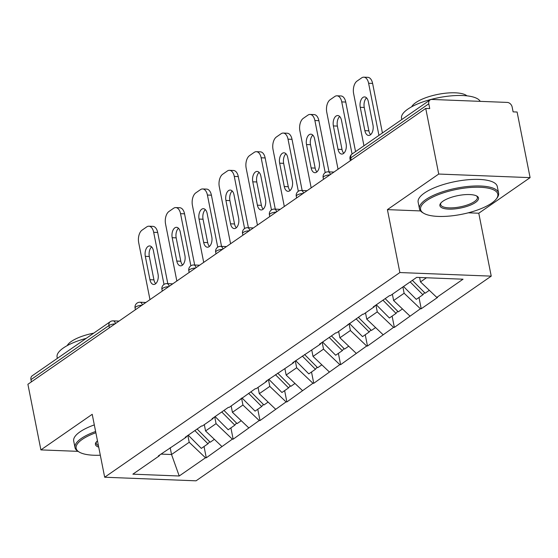 <?xml version="1.0" encoding="UTF-8"?>
<svg xmlns="http://www.w3.org/2000/svg" width="558" height="558" viewBox="0 0 558 558"><rect width="100%" height="100%" fill="white"/><g stroke="black" fill="none" stroke-linecap="round" stroke-linejoin="round"><path stroke-width="0.84" d="M468.26 212.807L478.778 213.226L530.1 177.639L517.106 112.019L513.109 111.865L512.16 107.073A4.841 3.683 55.3 0 0 507.278 102.421L431.892 99.457A4.841 3.683 55.3 0 0 430.023 99.973A4.841 3.683 55.3 0 0 428.788 103.788L429.737 108.587L425.74 108.426L27.9 384.281L40.894 449.894L78.008 451.352M478.778 213.226L491.235 276.14L196.046 480.822L104.674 477.23L399.87 272.548L491.235 276.14M419.616 277.493L420.495 281.902L436.781 297.407L463.042 279.202L416.693 277.375L390.426 295.587L389.63 295.552L373.267 306.9L374.069 306.928L374.899 305.77M436.781 297.407L437.577 297.442L421.213 308.783L418.981 297.484M402.883 286.952L404.132 293.25L420.418 308.755L421.213 308.783M420.418 308.755L394.353 327.413L392.114 316.114M375.918 305.066L377.264 311.88L393.55 327.386L394.353 327.413M393.55 327.386L367.485 346.044L365.246 334.737M349.05 323.696L350.396 330.51L366.683 346.009L367.485 346.044M366.683 346.009L340.617 364.674L338.378 353.367M322.182 342.319L323.528 349.134L339.815 364.639L340.617 364.674M339.815 364.639L313.749 383.304L311.51 371.998M295.315 360.949L296.661 367.764L312.947 383.269L313.749 383.304M312.947 383.269L286.882 401.927L284.643 390.628M268.447 379.58L269.8 386.394L286.08 401.9L286.882 401.927M286.08 401.9L260.014 420.558L257.775 409.258M241.579 398.21L242.932 405.024L259.212 420.53L260.014 420.558M259.212 420.53L233.146 439.188L230.907 427.881M214.711 416.833L216.065 423.648L232.351 439.153L233.146 439.188M232.351 439.153L206.279 457.818L204.04 446.512M187.844 435.463L189.197 442.278L205.484 457.783L206.279 457.818M205.484 457.783L179.216 475.995L132.867 474.174L159.128 455.963L159.965 454.798M374.069 306.928L363.558 314.217L362.763 314.182L336.697 332.847L335.895 332.812L319.532 344.16L320.334 344.188L292.664 362.784L293.466 362.819L265.796 381.414L266.598 381.449L256.094 388.731L255.292 388.696L229.226 407.361L228.424 407.326L212.068 418.674L212.863 418.702L202.359 425.991L201.557 425.956L185.2 437.298L185.995 437.332L158.333 455.928L159.128 455.963M392.379 294.233L393.627 300.532L404.132 293.25M393.627 300.532L409.914 316.037M365.511 312.864L366.759 319.162L377.264 311.88M366.759 319.162L383.046 334.667M347.202 325.558L348.032 324.4M338.643 331.494L339.892 337.792L350.396 330.51M339.892 337.792L356.178 353.298M320.334 344.188L321.164 343.024M311.776 350.117L313.024 356.423L323.528 349.134M313.024 356.423L329.311 371.928M293.466 362.819L294.296 361.654M284.908 368.747L286.156 375.046L296.661 367.764M286.156 375.046L302.443 390.551M266.598 381.449L267.428 380.284M258.047 387.378L259.289 393.676L269.8 386.394M259.289 393.676L275.575 409.181M239.731 400.072L240.568 398.914M231.179 406.008L232.421 412.306L242.932 405.024M232.421 412.306L248.708 427.812M212.863 418.702L213.7 417.537M204.312 424.638L205.56 430.936L216.065 423.648M205.56 430.936L221.84 446.442M185.995 437.332L186.832 436.168M109.403 327.762L108.963 325.544L30.948 379.642L31.387 381.86M30.948 379.642A4.841 3.683 -124.7 0 1 32.183 375.82L110.205 321.722A4.841 3.683 -124.7 0 0 108.963 325.544A4.841 1.562 -11.2 0 1 114.969 323.905M170.19 447.704L171.543 454.519L189.197 442.278M160.962 454.1L171.543 454.519L179.216 475.995M530.1 177.639L438.728 174.047L425.74 108.426M438.728 174.047L387.405 209.627L399.87 272.548M104.674 477.23L92.216 414.308L40.894 449.894M420.495 281.902L426.472 277.758M387.405 209.627L420.544 210.931M149.976 299.632L138.698 242.688A9.681 5.454 -87.7 0 1 142.088 230.119L146.733 226.897A9.681 5.454 -87.7 0 1 148.895 226.206L152.892 226.367A9.681 5.454 92.3 0 1 157.677 232.456L167.812 283.645M157.677 232.456L153.68 232.302L164.003 284.42M153.68 232.302A9.681 5.454 -87.7 0 0 148.895 226.206M149.942 279.697A7.582 4.276 -87.7 0 0 153.694 284.475A7.582 4.276 -87.7 0 0 158.04 274.09L153.408 250.716A7.582 4.276 -87.7 0 0 149.663 245.945A7.582 4.276 -87.7 0 0 145.317 256.331L149.942 279.697L153.938 279.858A7.582 4.276 -87.7 0 0 155.724 283.673M151.623 246.908A7.582 4.276 -87.7 0 0 149.314 256.485L153.938 279.858M209.641 441.664L207.967 443.791L201.34 448.388L188.241 435.191M194.875 430.595L207.967 443.791M197.114 429.039L210.206 442.236L214.384 439.341M176.837 281.009L165.566 224.058A9.681 5.454 -87.7 0 1 168.948 211.489L173.601 208.267A9.681 5.454 -87.7 0 1 175.763 207.583L179.76 207.736A9.681 5.454 92.3 0 1 184.545 213.826L194.679 265.015M184.545 213.826L180.548 213.672L190.871 265.796M180.548 213.672A9.681 5.454 -87.7 0 0 175.763 207.583M176.809 261.074A7.582 4.276 -87.7 0 0 180.562 265.845A7.582 4.276 -87.7 0 0 184.907 255.459L180.276 232.086A7.582 4.276 -87.7 0 0 176.53 227.315A7.582 4.276 -87.7 0 0 172.185 237.701L176.809 261.074L180.806 261.228A7.582 4.276 -87.7 0 0 182.592 265.043M178.49 228.278A7.582 4.276 -87.7 0 0 176.182 237.861L180.806 261.228M236.508 423.041L234.834 425.161L228.208 429.758L215.109 416.561M221.742 411.964L234.834 425.161M223.981 410.409L237.073 423.606L241.251 420.711M203.705 262.379L192.433 205.435A9.681 5.454 -87.7 0 1 195.816 192.859L200.468 189.636A9.681 5.454 -87.7 0 1 202.631 188.953L206.627 189.106A9.681 5.454 92.3 0 1 211.412 195.202L221.547 246.385M211.412 195.202L207.416 195.042L217.739 247.166M207.416 195.042A9.681 5.454 -87.7 0 0 202.631 188.953M203.677 242.444A7.582 4.276 -87.7 0 0 207.43 247.215A7.582 4.276 -87.7 0 0 211.775 236.829L207.144 213.463A7.582 4.276 -87.7 0 0 203.398 208.692A7.582 4.276 -87.7 0 0 199.053 219.071L203.677 242.444L207.674 242.597A7.582 4.276 -87.7 0 0 209.459 246.413M205.358 209.648A7.582 4.276 -87.7 0 0 203.049 219.231L207.674 242.597M263.376 404.41L261.702 406.531L255.076 411.127L241.977 397.931M248.603 393.334L261.702 406.531M250.842 391.786L263.941 404.982L268.119 402.081M230.573 243.748L219.301 186.804A9.681 5.454 -87.7 0 1 222.684 174.229L227.336 171.006A9.681 5.454 -87.7 0 1 229.498 170.323L233.495 170.483A9.681 5.454 92.3 0 1 238.28 176.572L248.415 227.762M238.28 176.572L234.283 176.412L244.599 228.536M234.283 176.412A9.681 5.454 -87.7 0 0 229.498 170.323M230.545 223.814A7.582 4.276 -87.7 0 0 234.29 228.585A7.582 4.276 -87.7 0 0 238.636 218.199L234.011 194.833A7.582 4.276 -87.7 0 0 230.266 190.062A7.582 4.276 -87.7 0 0 225.92 200.448L230.545 223.814L234.541 223.974A7.582 4.276 -87.7 0 0 236.327 227.783M232.226 191.017A7.582 4.276 -87.7 0 0 229.91 200.601L234.541 223.974M290.244 385.78L288.57 387.901L281.943 392.504L268.844 379.307M275.471 374.704L288.57 387.901M277.71 373.156L290.809 386.352L294.987 383.458M257.44 225.118L246.169 168.174A9.681 5.454 -87.7 0 1 249.552 155.605L254.204 152.376A9.681 5.454 -87.7 0 1 256.366 151.692L260.356 151.853A9.681 5.454 92.3 0 1 265.148 157.942L275.282 209.131M265.148 157.942L261.151 157.788L271.467 209.906M261.151 157.788A9.681 5.454 -87.7 0 0 256.366 151.692M257.412 205.184A7.582 4.276 -87.7 0 0 261.158 209.954A7.582 4.276 -87.7 0 0 265.503 199.576L260.879 176.202A7.582 4.276 -87.7 0 0 257.126 171.432A7.582 4.276 -87.7 0 0 252.781 181.817L257.412 205.184L261.409 205.344A7.582 4.276 -87.7 0 0 263.195 209.152M259.093 172.387A7.582 4.276 -87.7 0 0 256.778 181.971L261.409 205.344M317.111 367.15L315.437 369.277L308.804 373.874L295.712 360.677M302.338 356.081L315.437 369.277M304.577 354.525L317.676 367.722L321.854 364.827M284.308 206.495L273.029 149.544A9.681 5.454 -87.7 0 1 276.419 136.975L281.072 133.753A9.681 5.454 -87.7 0 1 283.227 133.062L287.224 133.222A9.681 5.454 92.3 0 1 292.015 139.312L302.15 190.501M292.015 139.312L288.019 139.158L298.335 191.275M288.019 139.158A9.681 5.454 -87.7 0 0 283.227 133.062M284.28 186.553A7.582 4.276 -87.7 0 0 288.026 191.331A7.582 4.276 -87.7 0 0 292.371 180.945L287.747 157.572A7.582 4.276 -87.7 0 0 283.994 152.801A7.582 4.276 -87.7 0 0 279.649 163.187L284.28 186.553L288.277 186.714A7.582 4.276 -87.7 0 0 290.062 190.529M285.961 153.764A7.582 4.276 -87.7 0 0 283.645 163.341L288.277 186.714M343.979 348.52L342.305 350.647L335.672 355.244L322.58 342.047M329.206 337.451L342.305 350.647M331.445 335.895L344.544 349.092L348.722 346.197M95.864 432.729A39.367 12.708 168.8 0 0 82.256 439.39A39.367 12.708 168.8 0 0 79.292 452.113A39.367 12.708 168.8 0 0 100.314 455.216M79.292 452.113L78.239 451.492A40.336 13.022 -11.2 0 1 75.009 447.607A40.336 13.022 -11.2 0 1 81.28 438.462A40.336 13.022 -11.2 0 1 95.62 431.487M98.71 447.118A19.683 6.354 -11.2 0 1 96.178 442.138A19.683 6.354 -11.2 0 1 97.469 440.82M96.597 441.643A18.714 6.04 168.8 0 0 96.213 443.408A18.714 6.04 168.8 0 0 98.403 445.556M57.341 358.375L57.09 357.12A40.336 13.022 -11.2 0 1 63.361 347.976A40.336 13.022 -11.2 0 1 86.218 338.357M67.232 345.611A29.044 9.374 -11.2 0 1 71.319 341.454A29.044 9.374 -11.2 0 1 93.723 333.154M75.009 447.607L73.705 441.015A40.336 13.022 -11.2 0 1 79.975 431.871A40.336 13.022 -11.2 0 1 94.309 424.896M491.703 203.119A39.367 12.708 168.8 0 0 496.348 198.906A39.367 12.708 168.8 0 0 475.304 187.244A39.367 12.708 168.8 0 0 426.703 200.566A39.367 12.708 168.8 0 0 423.738 213.282A39.367 12.708 168.8 0 0 456.074 215.283A39.367 12.708 168.8 0 0 491.703 203.119M423.738 213.282L422.692 212.661A40.336 13.022 -11.2 0 1 419.456 208.776A40.336 13.022 -11.2 0 1 425.726 199.631A40.336 13.022 -11.2 0 1 469.027 186.358A40.336 13.022 -11.2 0 1 498.594 193.11A40.336 13.022 -11.2 0 1 497.087 197.93L496.348 198.906M475.451 202.477A19.683 6.354 -11.2 0 1 451.157 209.138A19.683 6.354 -11.2 0 1 440.632 203.307A19.683 6.354 -11.2 0 1 442.954 201.201A19.683 6.354 -11.2 0 1 460.769 195.119A19.683 6.354 -11.2 0 1 476.937 196.123A19.683 6.354 -11.2 0 1 475.451 202.477M441.043 202.812A18.714 6.04 168.8 0 0 440.667 204.577A18.714 6.04 168.8 0 0 454.386 207.709A18.714 6.04 168.8 0 0 474.474 201.55A18.714 6.04 168.8 0 0 477.383 197.309A18.714 6.04 168.8 0 0 476.365 195.823M401.788 119.545L401.537 118.296A40.336 13.022 -11.2 0 1 407.814 109.145A40.336 13.022 -11.2 0 1 449.134 96.067A40.336 13.022 -11.2 0 1 480.215 101.354M411.678 106.78A29.044 9.374 -11.2 0 1 415.773 102.623A29.044 9.374 -11.2 0 1 443.477 93.451A29.044 9.374 -11.2 0 1 466.92 95.843M419.456 208.776L418.151 202.184A40.336 13.022 -11.2 0 1 424.422 193.04A40.336 13.022 -11.2 0 1 467.723 179.767A40.336 13.022 -11.2 0 1 497.29 186.518L498.594 193.11M311.176 187.865L299.897 130.914A9.681 5.454 -87.7 0 1 303.287 118.345L307.939 115.122A9.681 5.454 -87.7 0 1 310.095 114.439L314.091 114.592A9.681 5.454 92.3 0 1 318.876 120.681L329.018 171.871M318.876 120.681L314.886 120.528L325.202 172.652M314.886 120.528A9.681 5.454 -87.7 0 0 310.095 114.439M311.148 167.93A7.582 4.276 -87.7 0 0 314.893 172.701A7.582 4.276 -87.7 0 0 319.239 162.315L314.614 138.942A7.582 4.276 -87.7 0 0 310.862 134.171A7.582 4.276 -87.7 0 0 306.516 144.557L311.148 167.93L315.144 168.084A7.582 4.276 -87.7 0 0 316.93 171.899M312.829 135.134A7.582 4.276 -87.7 0 0 310.513 144.717L315.144 168.084M370.847 329.897L369.173 332.017L362.54 336.614L349.441 323.417M356.074 318.82L369.173 332.017M358.313 317.272L371.412 330.462L375.59 327.567M338.043 169.234L326.765 112.291A9.681 5.454 -87.7 0 1 330.155 99.715L334.807 96.492A9.681 5.454 -87.7 0 1 336.962 95.809L340.959 95.962A9.681 5.454 92.3 0 1 345.744 102.058L355.558 151.602M345.744 102.058L341.747 101.898L352.07 154.022M341.747 101.898A9.681 5.454 -87.7 0 0 336.962 95.809M338.015 149.3A7.582 4.276 -87.7 0 0 341.761 154.071A7.582 4.276 -87.7 0 0 346.106 143.685L341.482 120.319A7.582 4.276 -87.7 0 0 337.729 115.548A7.582 4.276 -87.7 0 0 333.384 125.927L338.015 149.3L342.005 149.453A7.582 4.276 -87.7 0 0 343.791 153.269M339.696 116.503A7.582 4.276 -87.7 0 0 337.381 126.087L342.005 149.453M397.715 311.266L396.04 313.387L389.407 317.983L376.308 304.787M382.941 300.19L396.04 313.387M385.18 298.642L398.279 311.838L402.457 308.937M363.955 145.778L353.632 93.66A9.681 5.454 -87.7 0 1 357.022 81.091L361.668 77.862A9.681 5.454 -87.7 0 1 363.83 77.178L367.827 77.339A9.681 5.454 92.3 0 1 372.611 83.428L382.425 132.971M372.611 83.428L368.615 83.268L378.938 135.392M368.615 83.268A9.681 5.454 -87.7 0 0 363.83 77.178M364.876 130.67A7.582 4.276 -87.7 0 0 368.629 135.441A7.582 4.276 -87.7 0 0 372.974 125.055L368.35 101.689A7.582 4.276 -87.7 0 0 364.597 96.918A7.582 4.276 -87.7 0 0 360.252 107.303L364.876 130.67L368.873 130.83A7.582 4.276 -87.7 0 0 370.658 134.638M366.564 97.873A7.582 4.276 -87.7 0 0 364.248 107.457L368.873 130.83M424.575 292.636L422.908 294.757L416.275 299.36L403.525 286.505M410.151 281.909L422.908 294.757M412.39 280.36L425.147 293.208L429.325 290.313M428.788 103.788L350.766 157.886L351.205 160.104M352.007 154.064A4.841 3.683 55.3 0 0 350.766 157.886A4.841 1.562 168.8 0 0 350.012 158.981A4.841 4.841 0 0 1 352.007 154.064L430.023 99.973M110.205 321.722A4.841 4.841 0 0 1 113.148 320.864A4.841 2.727 92.3 0 1 115.464 323.563M141.837 305.275A4.841 1.562 -11.2 0 0 135.831 306.914A4.841 1.562 168.8 0 0 135.078 308.016A4.841 4.841 0 0 1 140.016 302.234A4.841 2.727 92.3 0 1 142.332 304.933M168.704 286.652A4.841 1.562 -11.2 0 0 162.699 288.291A4.841 1.562 168.8 0 0 161.946 289.386A4.841 4.841 0 0 1 166.884 283.61A4.841 2.727 92.3 0 1 169.2 286.303M195.572 268.021A4.841 1.562 -11.2 0 0 189.567 269.66A4.841 1.562 168.8 0 0 188.813 270.756A4.841 4.841 0 0 1 193.752 264.98A4.841 2.727 92.3 0 1 196.067 267.673M222.433 249.391A4.841 1.562 -11.2 0 0 216.434 251.03A4.841 1.562 168.8 0 0 215.681 252.125A4.841 4.841 0 0 1 220.619 246.35A4.841 2.727 92.3 0 1 222.935 249.049M249.3 230.761A4.841 1.562 -11.2 0 0 243.302 232.4A4.841 1.562 168.8 0 0 242.549 233.502A4.841 4.841 0 0 1 247.487 227.72A4.841 2.727 92.3 0 1 249.803 230.419M276.168 212.131A4.841 1.562 -11.2 0 0 270.17 213.77A4.841 1.562 168.8 0 0 269.416 214.872A4.841 4.841 0 0 1 274.355 209.09A4.841 2.727 92.3 0 1 276.67 211.789M303.036 193.507A4.841 1.562 -11.2 0 0 297.03 195.147A4.841 1.562 168.8 0 0 296.277 196.242A4.841 4.841 0 0 1 301.222 190.466A4.841 2.727 92.3 0 1 303.531 193.159M329.904 174.877A4.841 1.562 -11.2 0 0 323.898 176.516A4.841 1.562 168.8 0 0 323.145 177.611A4.841 4.841 0 0 1 328.083 171.836A4.841 2.727 92.3 0 1 330.399 174.535M145.317 256.331L149.314 256.485M172.185 237.701L176.182 237.861M199.053 219.071L203.049 219.231M225.92 200.448L229.91 200.601M252.781 181.817L256.778 181.971M279.649 163.187L283.645 163.341M306.516 144.557L310.513 144.717M333.384 125.927L337.381 126.087M360.252 107.303L364.248 107.457M113.148 320.864L119.021 321.094M135.42 309.725L135.078 308.016M140.016 302.234L145.889 302.471M162.287 291.102L161.946 289.386M166.884 283.61L172.757 283.841M189.155 272.471L188.813 270.756M193.752 264.98L199.624 265.21M216.016 253.841L215.681 252.125M220.619 246.35L226.492 246.58M242.883 235.211L242.549 233.502M247.487 227.72L253.353 227.95M269.751 216.581L269.416 214.872M274.355 209.09L280.221 209.327M296.619 197.957L296.277 196.242M301.222 190.466L307.088 190.696M323.487 179.327L323.145 177.611M328.083 171.836L333.956 172.066M350.354 160.697L350.012 158.981"/></g></svg>
